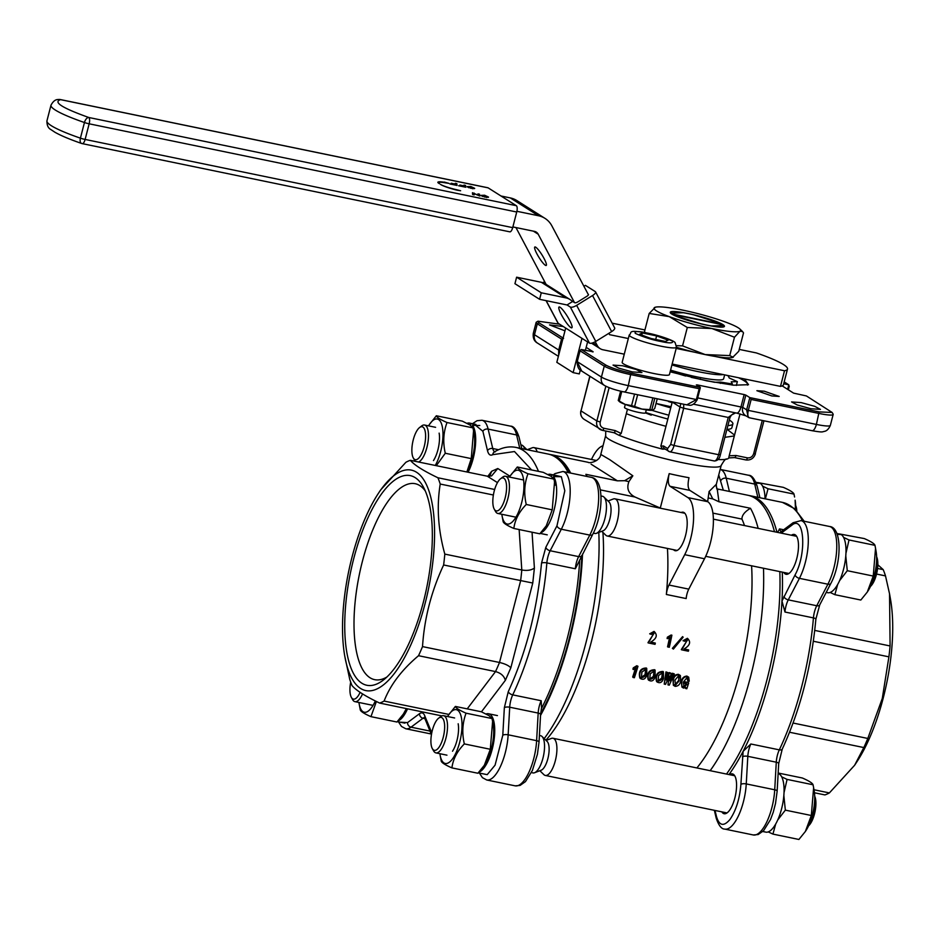 <?xml version="1.0" encoding="UTF-8"?>
<svg xmlns="http://www.w3.org/2000/svg" width="939" height="939" viewBox="0 0 939 939"><rect width="100%" height="100%" fill="white"/><g stroke="black" fill="none" stroke-linecap="round" stroke-linejoin="round"><path stroke-width="1.41" d="M762.773 831.531L766.33 832.212A29.966 10.881 -78.3 0 0 782.551 804.582A29.966 10.881 -78.3 0 0 778.138 773.501M608.014 501.003L613.296 498.996A18.98 6.89 101.7 0 1 614.916 498.832A18.98 6.89 101.7 0 1 617.827 518.821A18.98 6.89 101.7 0 1 607.24 536.016A18.98 6.89 101.7 0 1 605.819 535.23L601.758 531.298M600.995 495.968L602.533 496.285A18.98 6.89 101.7 0 1 602.768 496.332A18.98 6.89 101.7 0 1 603.953 497.071L609.059 502.013A15.071 5.47 101.7 0 1 610.244 517.26A15.071 5.47 101.7 0 1 603.12 530.781L596.476 533.305A18.98 6.89 101.7 0 1 594.868 533.469A18.98 6.89 101.7 0 1 594.633 533.411M603.953 497.071A18.98 6.89 101.7 0 1 605.444 516.262A18.98 6.89 101.7 0 1 596.476 533.305M871.756 583.518A18.98 6.89 -78.3 0 0 875.148 574.527A18.98 6.89 -78.3 0 0 876.627 559.879M500.499 478.796L502.576 477.188A18.98 6.89 101.7 0 1 505.511 476.261A18.98 6.89 101.7 0 1 508.422 496.25A18.98 6.89 101.7 0 1 497.846 513.457A18.98 6.89 101.7 0 1 495.51 511.438L494.243 509.138A16.82 6.104 101.7 0 1 494.231 490.991A16.82 6.104 101.7 0 1 500.499 478.796A16.82 6.104 101.7 0 1 505.675 495.686A16.82 6.104 101.7 0 1 494.243 509.138M870.512 586.394A16.82 6.104 -78.3 0 0 876.427 574.492A16.82 6.104 -78.3 0 0 876.627 556.757M558.787 476.085L551.839 474.888L551.416 476.519M560.747 476.73L553.541 476.566A29.966 10.881 101.7 0 1 554.691 507.506A29.966 10.881 101.7 0 1 540.735 532.824M547.965 474.547A29.966 10.881 101.7 0 1 550.454 474.324A29.966 10.881 101.7 0 1 551.839 474.888M553.177 477.963L553.541 476.566M674.578 315.527L700.764 323.744A27.431 3.463 -165.5 0 0 711.351 325.927L723.699 325.575A27.431 3.463 14.5 0 0 722.795 324.765L672.794 314.448A27.431 3.463 14.5 0 0 674.765 315.481M719.931 323.192L693.933 314.917A27.431 3.463 -165.5 0 0 683.357 312.734L671.009 313.098A27.431 3.463 14.5 0 0 671.913 313.896L721.915 324.213A27.431 3.463 14.5 0 0 719.931 323.192M795.626 509.607A27.466 9.965 -78.3 0 0 795.133 500.17L795.486 509.478M757.667 482.564L783.326 487.353C789.934 490.228 793.49 492.482 794.007 494.102L794.57 497.001M765.367 498.867L768.043 488.75L762.609 486.167M794.007 494.102L768.043 488.75M404.944 723.136L397.314 721.61M407.549 708.828A29.966 10.881 101.7 0 1 397.854 721.023M546.087 740.437L551.369 738.43A18.98 6.89 101.7 0 1 552.989 738.265A18.98 6.89 101.7 0 1 555.9 758.254A18.98 6.89 101.7 0 1 545.324 775.45A18.98 6.89 101.7 0 1 543.904 774.663L539.843 770.731M539.409 735.46L540.618 735.707A18.98 6.89 101.7 0 1 542.038 736.505L547.132 741.446A15.071 5.47 101.7 0 1 547.191 741.493A15.071 5.47 101.7 0 1 548.306 756.764A15.071 5.47 101.7 0 1 541.204 770.215L534.561 772.738A18.98 6.89 101.7 0 1 532.941 772.903L531.404 772.586M542.038 736.505A18.98 6.89 101.7 0 1 542.096 736.563A18.98 6.89 101.7 0 1 543.505 755.801A18.98 6.89 101.7 0 1 534.561 772.738M809.805 822.998A18.98 6.89 -78.3 0 0 813.221 813.96A18.98 6.89 -78.3 0 0 814.7 799.265M438.572 718.229L440.661 716.621A18.98 6.89 101.7 0 1 443.595 715.694A18.98 6.89 101.7 0 1 446.506 735.683A18.98 6.89 101.7 0 1 435.919 752.89A18.98 6.89 101.7 0 1 433.595 750.871L432.316 748.571A16.82 6.104 101.7 0 1 432.316 730.425A16.82 6.104 101.7 0 1 438.572 718.229A16.82 6.104 101.7 0 1 443.748 735.12A16.82 6.104 101.7 0 1 432.316 748.571M808.573 825.839A16.82 6.104 -78.3 0 0 814.5 813.925A16.82 6.104 -78.3 0 0 814.7 796.178M837.306 533.493L839.09 534.42M837.189 534.35L841.18 534.573A29.966 10.881 101.7 0 1 843.95 567.543A29.966 10.881 101.7 0 1 827.682 592.709L826.203 592.403M468.103 472.223A29.966 10.881 -78.3 0 0 472.575 425.332L472.211 426.74M470.451 425.297L470.873 423.665A29.966 10.881 -78.3 0 0 469.488 423.09A29.966 10.881 -78.3 0 0 467 423.325M472.575 425.332L479.782 425.496M470.873 423.665L475.909 424.416L469.488 423.09M838.644 533.786L864.303 538.575C870.899 541.451 874.455 543.704 874.984 545.336L876.099 551.404A27.466 9.965 101.7 0 1 874.338 575.537A27.466 9.965 101.7 0 1 867.906 591.101A27.466 9.965 101.7 0 1 867.624 591.535M830.17 592.474L834.865 594.68L837.635 584.574M839.654 580.56L847.283 570.701L845.781 555.923M845.933 553.353L849.009 539.972L843.574 537.39M875.547 548.223L873.247 576.065L867.284 592.063L860.828 600.033L834.865 594.68M873.247 576.065L847.283 570.701M849.009 539.972L874.984 545.336M458.173 723.781A18.98 6.89 101.7 0 1 456.964 740.472A18.98 6.89 101.7 0 1 452.516 751.235M484.677 764.745A27.466 9.965 -78.3 0 0 484.958 764.311A27.466 9.965 -78.3 0 0 493.151 724.615L492.599 721.434L490.299 749.275L484.336 765.273L477.881 773.243L451.917 767.891C452.997 759.287 457.129 751.294 464.324 743.911C461.859 733.066 462.434 722.83 466.061 713.182C459.464 710.307 455.908 708.053 455.38 706.433L448.302 715.354A27.466 9.965 -78.3 0 0 447.574 716.516M439.91 753.712A27.466 9.965 -78.3 0 0 440.109 755.062A27.466 9.965 -78.3 0 0 453.936 756.74A27.466 9.965 -78.3 0 0 461.659 719.286A27.466 9.965 -78.3 0 0 448.302 715.354M455.38 706.433L481.355 711.785L489.008 715.647L492.024 718.546L492.599 721.434M440.109 755.062L441.236 761.13C441.741 762.75 445.297 765.003 451.917 767.891M492.024 718.546L466.061 713.182M464.324 743.911L490.299 749.275M362.56 693.933A18.98 6.89 101.7 0 1 354.954 701.656A18.98 6.89 101.7 0 1 352.63 699.649L351.35 697.348A16.82 6.104 101.7 0 1 350.693 682.137M360.107 692.36A16.82 6.104 101.7 0 1 351.35 697.348M776.964 532.26A155.944 56.598 -78.3 0 0 750.238 495.745A155.944 56.598 -78.3 0 0 748.993 495.522M728.981 774.569A155.944 56.598 -78.3 0 0 743.113 751.329A155.944 56.598 -78.3 0 0 781.976 601.066A155.944 56.598 -78.3 0 0 782.293 572.133M729.497 774.675A20.341 7.383 101.7 0 1 732.361 773.877A20.341 7.383 101.7 0 1 735.483 795.298A20.341 7.383 101.7 0 1 724.145 813.726A20.341 7.383 101.7 0 1 723.206 813.338A20.341 7.383 101.7 0 1 721.821 811.859M715.025 810.463L716.48 816.543C719.239 825.815 723.723 826.813 729.932 819.512C736.035 810.592 739.697 798.878 740.894 784.382L743.113 751.329L750.848 743.993L779.311 749.862A155.944 56.598 -78.3 0 0 813.432 617.897L784.969 612.028L781.976 601.066L795.075 574.903C806.941 553.623 804.371 514.326 791.823 525.23L781.213 533.141M716.128 486.015A20.341 7.383 101.7 0 1 717.02 488.89M723.323 490.193L718.734 474.946M777.692 532.413L779.523 528.903L783.666 529.76M791.413 535.242A20.341 7.383 101.7 0 1 794.288 534.455A20.341 7.383 101.7 0 1 797.399 555.865A20.341 7.383 101.7 0 1 786.06 574.292A20.341 7.383 101.7 0 1 785.121 573.905A20.341 7.383 101.7 0 1 783.748 572.426M877.824 564.773L883.2 569.621L877.554 568.459M814.453 792.762L824.923 794.922A124.758 45.272 -78.3 0 0 829.383 792.927L813.984 789.746M789.593 732.256L863.821 747.561L854.607 765.285L829.383 792.927M863.821 747.561A124.758 45.272 -78.3 0 0 867.8 738.453L793.103 723.042M813.362 641.255L888.904 656.842L882.284 698.452L867.8 738.453M888.904 656.842A124.758 45.272 -78.3 0 0 890.09 645.962L814.747 630.409M876.533 574.046L885.5 575.9L889.538 593.824L890.09 645.962M885.5 575.9A124.758 45.272 -78.3 0 0 883.2 569.621M854.607 765.285L856.896 761.811A112.551 40.846 -78.3 0 0 883.247 697.994A112.551 40.846 -78.3 0 0 890.465 599.07L889.538 593.824M375.33 700.952A27.466 9.965 101.7 0 1 359.156 703.839A27.466 9.965 101.7 0 1 358.944 702.478M359.156 703.839L360.283 709.907C360.787 711.516 364.344 713.769 370.964 716.657L376.386 701.48M406.376 708.581L403.383 714.039L396.927 722.021L370.964 716.657M478.808 772.257A29.966 10.881 -78.3 0 0 493.714 742.174A29.966 10.881 -78.3 0 0 488.526 713.757A29.966 10.881 -78.3 0 0 486.038 713.992M805.697 830.968A27.466 9.965 -78.3 0 0 805.979 830.534A27.466 9.965 -78.3 0 0 812.411 814.97A27.466 9.965 -78.3 0 0 814.172 790.826L813.62 787.657L811.319 815.498L805.357 831.496L798.901 839.466L772.938 834.102L775.684 824.055M778.161 773.02L802.376 778.008C808.972 780.884 812.528 783.138 813.057 784.769L813.62 787.657M768.243 831.907L772.938 834.102M777.75 819.947L785.344 810.134L783.842 795.474M784.018 792.669L787.082 779.405L781.659 776.823M813.057 784.769L787.082 779.405M785.344 810.134L811.319 815.498M684.965 683.533L684.578 683.064A147.13 53.394 -78.3 0 0 684.977 681.82L688.299 682.5L685.364 682.266A148.491 53.887 101.7 0 1 684.965 683.533L686.984 683.944A148.491 53.887 101.7 0 1 686.749 684.672L684.097 686.867L683.721 686.374L686.362 684.202A147.13 53.394 -78.3 0 0 686.479 683.85M683.252 686.339L684.097 686.867L683.322 682.137L686.89 677.747L687.794 680.928L689.226 681.221L688.698 677.183L687.278 676.467C684.238 676.773 682.383 678.592 681.726 681.949L681.914 687.078L683.486 688.076L685.81 687.583L685.705 688.533L685.435 687.078M681.914 687.078L681.327 681.491C681.984 678.169 683.827 676.362 686.867 676.068L688.698 677.183M687.794 680.928L687.665 678.815M678.803 674.718C675.822 674.859 674.014 676.549 673.38 679.801L673.357 685.294L672.993 679.343C673.627 676.103 675.423 674.437 678.404 674.319L680.364 675.505L678.404 674.319M670.129 678.979L672.5 673.24L674.331 673.944L672.5 673.24M672.899 673.639L669.812 680.763L671.08 673.263L669.648 672.97L666.303 680.036L667.829 672.594L666.385 672.301L664.213 684.097L665.516 684.367L669.39 676.127L667.981 684.883L668.861 677.277M664.213 684.097L665.986 671.901L667.829 672.594M666.69 678.216L669.237 672.57L671.08 673.263M648.52 680.094L648.133 679.59C646.76 673.193 648.931 669.906 654.671 669.73L655.07 670.117C649.319 670.34 647.135 673.662 648.52 680.094C651.584 681.937 653.79 680.822 655.164 676.773L655.07 670.117M633.32 669.542L632.921 669.108A147.13 53.394 -78.3 0 0 633.309 667.852L636.783 665.739L637.968 666.291L633.708 668.275A148.491 53.887 101.7 0 1 633.32 669.542L635.973 668.31A148.491 53.887 101.7 0 1 633.074 677.465L632.698 676.96A147.13 53.394 -78.3 0 0 635.339 668.685M640.187 678.381L639.799 677.864C638.414 671.479 640.598 668.192 646.325 668.005L646.725 668.404C640.985 668.615 638.802 671.937 640.187 678.381C643.238 680.212 645.457 679.108 646.83 675.047L646.725 668.404M656.854 681.82L656.478 681.303C655.093 674.918 657.265 671.631 663.004 671.444L663.404 671.843C657.652 672.054 655.469 675.376 656.854 681.82C659.917 683.651 662.136 682.547 663.497 678.486L663.404 671.843M696.879 767.949A147.13 53.394 -78.3 0 0 751.587 565.794M744.498 525.558A147.13 53.394 -78.3 0 0 741.951 519.091L712.877 513.093M666.361 594.481A10.845 3.932 101.7 0 1 668.979 585.044L688.78 589.129A10.845 3.932 -78.3 0 0 686.163 598.566L666.361 594.481A147.13 53.394 -78.3 0 0 667.441 548.435M660.34 508.199A147.13 53.394 -78.3 0 0 660.293 508.046L635.046 497.036L600.326 489.876M602.908 532.401A147.13 53.394 101.7 0 1 545.876 740.225M681.409 649.401L681.878 649.577A148.491 53.887 101.7 0 1 681.82 649.858L681.35 649.682A147.13 53.394 -78.3 0 0 681.409 649.401L687.606 639.858M683.51 640.797L684.707 641.267L683.029 640.703L687.407 638.297L683.029 640.703M684.062 648.931L688.686 649.952A148.491 53.887 101.7 0 1 688.393 651.22L681.82 649.858M672.383 648.344L682.583 636.642L672.383 648.344L673.404 649.084L683.146 637.194L682.583 636.642M668.005 647.006L669.307 647.276A148.491 53.887 101.7 0 0 671.89 635.163L667.875 637.276A148.491 53.887 101.7 0 1 667.594 638.626L670.106 637.299A148.491 53.887 101.7 0 1 668.005 647.006L667.547 646.83A147.13 53.394 -78.3 0 0 669.53 637.687M667.594 638.626L667.113 638.52A147.13 53.394 -78.3 0 0 667.383 637.182L671.103 635.01M648.063 642.522L648.532 642.699A148.491 53.887 101.7 0 1 648.462 642.98L648.004 642.804A147.13 53.394 -78.3 0 0 648.063 642.522L654.26 632.98M650.164 633.919L651.349 634.388L649.682 633.825L654.06 631.419L649.682 633.825M650.715 642.053L655.328 643.074A148.491 53.887 101.7 0 1 655.046 644.342L648.462 642.98M686.89 677.747L687.641 678.134M685.705 688.533L686.808 688.768A148.491 53.887 101.7 0 0 688.686 682.958M673.357 685.294L675.153 686.362C678.146 686.209 679.977 684.519 680.611 681.291L680.364 675.505M667.981 684.883L669.284 685.153L674.331 673.944M633.074 677.465L634.377 677.735A148.491 53.887 101.7 0 0 637.968 666.291M587.075 476.472L585.983 474.512M591.089 464.183L617.381 480.827L585.877 474.324A155.944 56.598 101.7 0 1 585.936 474.418A155.944 56.598 101.7 0 1 587.016 476.46M598.8 532.425A155.944 56.598 101.7 0 1 585.971 642.687A155.944 56.598 101.7 0 1 544.197 738.606M710.166 770.684A155.944 56.598 -78.3 0 0 750.566 676.632A155.944 56.598 -78.3 0 0 763.477 568.248M758.16 528.387A155.944 56.598 -78.3 0 0 750.472 508.281C744.697 511.72 741.857 515.323 741.951 519.091M678.428 675.998L679.05 680.963L675.564 685.118L674.941 680.118L678.428 675.998L679.155 676.397M679.05 680.963L678.651 680.517L675.188 684.613L675.564 685.118L674.718 684.578M650.211 673.85L654.107 671.08C655.269 675.963 653.826 678.744 649.765 679.413L650.211 673.85M641.877 672.124L645.762 669.354C646.936 674.237 645.492 677.019 641.431 677.7L641.877 672.124M658.544 675.564L662.441 672.794C663.615 677.676 662.159 680.458 658.098 681.139L658.544 675.564M582.509 554.092A155.944 56.598 101.7 0 1 569.633 639.318A155.944 56.598 101.7 0 1 540.535 715.412M549.256 454.323A155.944 56.598 101.7 0 1 550.5 454.535A155.944 56.598 101.7 0 1 570.677 473.092M688.686 649.952L683.991 648.99C690.048 645.48 691.186 641.924 687.407 638.297M684.707 641.267L687.454 639.705L681.878 649.577M655.328 643.074L650.645 642.112C656.701 638.602 657.84 635.046 654.06 631.419M651.349 634.388L654.107 632.816L648.532 642.699M617.381 480.827L624.611 480.698L628.942 481.59C626.36 488.409 628.391 493.55 635.046 497.036M707.642 501.649L709.074 491.52L716.316 484.301L721.199 465.439A59.662 7.535 -165.5 0 1 661.537 457.798A59.662 7.535 -165.5 0 1 605.667 435.555L600.784 454.417L609.822 459.723L632.839 475.791L628.942 481.59M660.293 508.046L669.19 473.632A59.662 7.535 14.5 0 0 688.991 477.716C687.571 484.231 687.864 488.456 689.872 490.393L707.724 501.696L687.923 497.611L670.07 486.308C668.063 484.371 667.77 480.146 669.19 473.632M716.316 484.301L716.316 484.289C716.41 487.963 716.88 489.853 717.736 489.958M668.979 585.044L684.707 554.679A35.259 12.794 -78.3 0 0 687.923 497.611M681.186 512.506A19.66 7.136 101.7 0 1 683.134 512.213A19.66 7.136 101.7 0 1 686.151 532.918A19.66 7.136 101.7 0 1 675.188 550.724A19.66 7.136 101.7 0 1 673.509 549.691M688.78 589.129L704.508 558.764A35.259 12.794 -78.3 0 0 707.724 501.696M708.417 497.987L712.748 498.879L718.969 501.778L750.472 508.281M726.504 774.065A155.944 56.598 -78.3 0 0 766.905 680.012A155.944 56.598 -78.3 0 0 779.816 571.616M774.487 531.756A155.944 56.598 -78.3 0 0 747.761 495.229L716.891 488.867M717.279 489.454L718.969 501.778M603.014 445.79A35.259 12.794 -78.3 0 0 591.476 459.476M678.651 680.517L679.167 676.667M649.588 679.143L653.368 676.409L654.037 671.174M641.255 677.418L645.034 674.695L645.703 669.46M657.922 680.857L661.702 678.134L662.371 672.899M632.839 475.791L624.611 480.698M613.918 432.691L618.989 435.273A65.096 8.228 14.5 0 0 662.535 449.135L665.328 449.077A2.711 2.5 -57.7 0 1 664.554 448.76L664.554 448.76A2.711 2.5 -57.7 0 1 663.533 445.966L660.845 446.119L662.535 449.135M718.1 459.511A65.096 8.228 14.5 0 0 726.774 459.124A65.096 8.228 14.5 0 0 728.723 457.939L734.427 457.551A2.711 0.986 -78.3 0 0 734.556 457.598A2.711 0.986 -78.3 0 0 735.976 455.497L729.192 455.779L728.734 457.915L734.556 457.598L745.953 459.957A2.711 0.986 -78.3 0 0 747.385 457.856L735.976 455.497M712.748 498.879L709.074 491.52M660.845 446.119L665.974 426.294C650.504 422.151 637.288 417.949 626.325 413.676L621.195 433.501L618.989 435.273M621.195 433.501L615.233 430.59A2.711 0.986 -78.3 0 1 613.801 432.691L615.632 433.243M602.533 430.344L613.672 432.644A2.711 0.986 -78.3 0 0 613.801 432.691L602.404 430.344A2.711 0.986 101.7 0 1 602.275 430.285A8.134 7.512 -57.7 0 1 599.939 429.346A8.134 7.512 -57.7 0 1 596.864 420.942L581.018 410.906A8.134 7.512 122.3 0 0 584.093 419.322C581.182 417.221 580.102 414.357 580.865 410.742L581.077 410.672M729.192 455.779L734.321 435.954L724.873 437.328M665.974 426.294L672.289 401.88M626.325 413.676L627.475 409.216M734.544 435.074L727.15 429.393M734.321 435.954L740.026 413.888M680.822 403.641L670.692 444.44L667.594 448.525L663.533 445.966M738.512 377.736A65.096 8.228 -165.5 0 1 747.667 384.744A65.096 8.228 -165.5 0 1 747.503 385.107M734.744 412.702L728.241 417.444L683.686 408.254L683.709 404.24M744.474 378.957L748.524 384.685L733.688 385.201L706.562 380.8L670.141 371.809M624.189 354.531L623.343 353.968M632.334 371.903L618.766 368.158L613.05 365.095L622.651 365.764L636.219 369.497L641.936 372.572L632.334 371.903M810.85 408.723L797.281 404.991L791.565 401.927L801.167 402.596L814.735 406.329L820.451 409.392L810.85 408.723M771.788 395.941L756.881 390.694L764.299 391.211L779.194 396.458L771.788 395.941M564.973 330.833L549.526 324.906L563.236 326.514M558.67 355.2L558.717 350.047L534.491 334.73A21.703 2.747 -165.5 0 1 533.293 333.38L536.122 322.441A21.703 2.747 -165.5 0 1 536.38 322.147L538.012 321.197L538.904 322.746L563.107 338.052M685.493 404.533L686.749 404.862L696.351 399.662L699.179 388.723L631.114 374.684A21.703 2.747 -165.5 0 1 604.258 366.14L580.044 350.81L577.215 361.75L581.757 371.093L604.505 385.483A8.134 7.512 -57.7 0 1 601.429 377.079L577.239 361.632M749.134 417.702L748.242 417.327L746.646 409.85L742.679 407.35L697.7 397.878M811.73 430.567A8.134 2.958 -78.3 0 0 812.106 430.719A8.134 2.958 -78.3 0 0 816.39 424.428L748.324 410.39C747.315 415.05 747.82 417.526 749.85 417.808M586.171 347.371L593.108 351.761L581.171 349.484L605.843 365.095C610.996 367.853 619.388 370.529 631.008 373.1L700.306 387.396L697.137 384.873L744.169 394.568L745.848 395.108L742.679 407.35A8.134 7.512 -57.7 0 0 745.754 415.754L749.428 417.796M559.574 324.19L538.012 321.197M593.084 351.89L592.309 351.785M696.351 384.896L697.031 385.319M745.848 395.108L749.815 397.608L819.113 411.904L832.118 412.456L806.413 395.953L793.596 393.124L782.175 385.894M783.701 383.758L788.795 384.802L784.182 381.891M559.89 350.47L558.717 350.047L561.545 339.108L537.319 323.791A21.703 2.747 -165.5 0 1 536.122 322.441M832.118 412.456L833.093 414.076A21.703 2.747 -165.5 0 1 833.175 414.463A21.703 2.747 -165.5 0 1 819.219 413.489L751.153 399.451L748.324 410.39L746.646 409.85L749.815 397.608L751.153 399.451M561.545 339.108L563.564 338.345M787.621 389.345L788.795 384.802L788.302 389.767M788.384 389.826L789.253 386.082M699.179 388.723L700.259 387.96L697.219 399.721L628.285 385.624A21.703 2.747 -165.5 0 1 601.429 377.079L604.258 366.14L605.843 365.095M581.171 349.484L579.985 350.646L577.133 361.668C577.309 366.856 578.847 370.001 581.757 371.093M756.224 483.127L760.214 483.35A29.966 10.881 -78.3 0 1 765.015 498.797M756.341 482.27L758.125 483.198M439.135 433.125A18.98 6.89 101.7 0 1 437.914 449.804A18.98 6.89 101.7 0 1 433.478 460.568M466.941 471.988A27.466 9.965 -78.3 0 0 474.113 433.947L473.549 430.778L471.249 458.608L466.883 471.977M435.262 465.451A27.466 9.965 -78.3 0 0 442.574 428.266A27.466 9.965 -78.3 0 0 429.264 424.698A27.466 9.965 -78.3 0 0 428.536 425.86M436.306 465.662L445.286 453.255C442.809 442.41 443.396 432.163 447.023 422.527C440.426 419.651 436.858 417.397 436.342 415.766L462.305 421.13L469.969 424.98L472.986 427.879L473.549 430.778M436.342 415.766L429.264 424.698M471.249 458.608L445.286 453.255M472.986 427.879L447.023 422.527M581.84 555.372A154.383 56.023 101.7 0 1 569.128 638.99A154.383 56.023 101.7 0 1 540.641 713.746M538.481 471.366A155.944 56.598 101.7 0 0 515.851 447.387L548.024 454.03A155.944 56.598 101.7 0 1 559.679 460.509L561.722 462.493A154.383 56.023 101.7 0 1 569.304 472.81M579.692 560.501A155.944 56.598 101.7 0 1 567.156 638.802A155.944 56.598 101.7 0 1 541.345 708.745M559.679 460.509A155.944 56.598 101.7 0 1 568.201 472.587M592.755 534.291C603.108 514.877 604.857 479.371 591.37 477.364A35.259 12.794 101.7 0 1 598.636 499.02A35.259 12.794 101.7 0 1 589.786 535.101A4.073 2.324 27.4 0 0 592.755 534.291L575.337 568.776L546.862 562.907A155.944 56.598 101.7 0 1 512.741 694.872L541.204 700.74L541.545 707.806L540.582 714.544A4.073 1.432 -176.8 0 0 538.176 713.077L536.615 740.671A35.259 12.794 101.7 0 1 515.206 785.849L520.065 785.427L525.464 781.612L532.401 770.45L537.413 754.31L539.033 742.127A4.073 1.432 -176.8 0 0 536.615 740.671L508.152 734.791A35.259 12.794 101.7 0 1 486.742 779.98L515.206 785.849M481.437 711.832L505.358 680.329L510.839 667.782C508.609 665.481 504.83 663.72 499.501 662.476L422.527 646.595C424.311 618.437 431.353 591.241 443.631 564.985L532.765 583.037L534.397 568.048C531.38 570.255 527.178 570.9 521.791 569.985L444.816 554.104C438.079 529.784 436.553 506.426 440.227 484.043L493.386 495.017M505.358 680.329C504.09 675.927 500.816 673.017 495.522 671.585A124.758 45.272 -78.3 0 0 499.501 662.476L520.605 580.865A124.758 45.272 -78.3 0 0 521.791 569.985L519.15 529.549M510.018 476.261L497.787 468.526L491.66 471.272L489.665 476.319M497.787 468.526L491.602 475.909L487.294 476.19L410.32 460.31A124.758 45.272 101.7 0 0 405.871 462.305L380.635 489.947L378.347 493.421A112.551 40.846 101.7 0 1 433.102 509.513A112.551 40.846 101.7 0 1 401.423 663.051A112.551 40.846 101.7 0 1 344.777 656.173A112.551 40.846 101.7 0 1 351.996 557.238A112.551 40.846 101.7 0 1 378.347 493.421M386.88 677.031A100.05 36.316 101.7 0 1 375.166 679.754A100.05 36.316 101.7 0 1 359.379 574.339A100.05 36.316 101.7 0 1 415.59 483.785A100.05 36.316 101.7 0 1 425.273 490.921M422.527 646.595A124.758 45.272 101.7 0 1 418.536 655.704L495.522 671.585L467.211 708.875M448.912 714.438L384.098 701.069C390.378 684.871 401.857 669.753 418.536 655.704M384.098 701.069A124.758 45.272 101.7 0 1 379.649 703.076L441.858 715.905M344.777 656.173L349.742 679.331A124.758 45.272 101.7 0 0 352.055 685.611C355.998 690.329 365.189 696.151 379.649 703.076M494.653 489.477L437.914 477.763C423.548 470.897 414.345 465.075 410.32 460.31M437.914 477.763A124.758 45.272 101.7 0 1 440.227 484.043M444.816 554.104A124.758 45.272 101.7 0 1 443.631 564.985M423.313 602.357A107.046 38.851 101.7 0 1 383.452 679.989A107.046 38.851 101.7 0 1 350.505 572.508A107.046 38.851 101.7 0 1 423.289 486.86A107.046 38.851 101.7 0 1 423.313 602.357M509.501 477.082A27.466 9.965 101.7 0 1 510.229 475.92A27.466 9.965 101.7 0 1 523.586 479.852A27.466 9.965 101.7 0 1 515.863 517.307A27.466 9.965 101.7 0 1 502.036 515.628A27.466 9.965 101.7 0 1 501.837 514.279M502.036 515.628L503.163 521.697C503.668 523.316 507.224 525.57 513.844 528.457C514.924 519.854 519.056 511.861 526.251 504.478C523.786 493.632 524.361 483.397 527.988 473.761C521.391 470.885 517.835 468.631 517.307 467L510.229 475.92M517.307 467L543.282 472.352L550.935 476.214L553.963 479.113L554.526 482L552.226 509.842L546.263 525.84L539.808 533.81L513.844 528.457M552.226 509.842L526.251 504.478M527.988 473.761L553.963 479.113M527.178 449.722L532.331 447.774A18.98 6.89 101.7 0 1 533.951 447.61A18.98 6.89 101.7 0 1 537.131 451.776M520.91 444.91L521.568 445.051A18.98 6.89 101.7 0 1 522.988 445.837A18.98 6.89 101.7 0 1 523.058 445.908A18.98 6.89 101.7 0 1 524.748 449.229M795.744 509.713A18.98 6.89 -78.3 0 0 795.662 508.609M419.533 427.574A16.82 6.104 101.7 0 1 424.71 444.452A16.82 6.104 101.7 0 1 413.277 457.915A16.82 6.104 101.7 0 1 413.277 439.769A16.82 6.104 101.7 0 1 419.533 427.574L421.623 425.966A18.98 6.89 101.7 0 1 424.545 425.038A18.98 6.89 101.7 0 1 427.879 442.762A18.98 6.89 101.7 0 1 418.606 462.011M415.367 461.342A18.98 6.89 101.7 0 1 414.557 460.216L413.277 457.915M796.812 510.804A16.82 6.104 -78.3 0 0 795.65 505.511M655.41 307.194L649.201 313.438L669.249 316.631L687.313 327.5L711.879 328.521A44.755 5.657 14.5 0 0 739.991 331.221A44.755 5.657 14.5 0 0 739.92 329.049A44.755 5.657 14.5 0 0 725.448 322.03A44.755 5.657 14.5 0 0 682.817 310.14A44.755 5.657 14.5 0 0 655.41 307.194A44.755 5.657 14.5 0 0 654.718 307.44A44.755 5.657 14.5 0 0 669.249 316.631A44.755 5.657 14.5 0 0 711.879 328.521L734.474 337.23L739.991 331.221L742.573 331.584L743.512 332.899L738.77 351.268L732.561 357.513A44.755 5.657 14.5 0 0 732.655 357.489M706.445 325.082A27.982 3.533 -165.5 0 1 670.258 312.323A27.982 3.533 -165.5 0 1 698.24 315.903A27.982 3.533 -165.5 0 1 724.45 326.338A27.982 3.533 -165.5 0 1 706.445 325.082M733.253 357.278L729.72 355.599L734.474 337.23M729.72 355.599L705.154 354.578L682.559 345.869L687.313 327.5M645.457 332.629L644.447 331.807L649.201 313.438M682.559 345.869L676.608 345.669M644.447 331.807L644.882 332.523M676.479 347.301A44.755 5.657 14.5 0 0 705.154 354.578A44.755 5.657 14.5 0 0 732.561 357.513M512.87 226.921L534.444 231.37A6.397 5.904 -57.7 0 1 538.2 234.21L574.468 302.569M588.436 294.799L551.827 225.794A22.665 20.928 122.3 0 0 544.972 218.364L516.79 200.523A22.665 20.928 122.3 0 0 510.3 197.918L501.003 195.993M672.148 364.039L780.485 386.387A73.23 9.249 14.5 0 0 783.455 384.708L787.504 369.074A73.23 9.249 -165.5 0 0 756.341 352.923L739.251 349.402M644.929 329.941L612.169 323.18M515.957 227.567L546.111 284.4M628.32 338.533L609.587 334.671L608.871 333.31M544.972 218.364A22.665 20.928 122.3 0 0 538.481 215.747L516.896 211.298M595.244 341.726L597.251 345.505A9.601 8.862 122.3 0 0 600.15 348.651A9.601 8.862 122.3 0 0 602.897 349.754L624.282 354.167M780.485 386.387L784.523 370.764L714.685 356.351M694.731 352.242L676.186 348.416M787.504 369.074A73.23 9.249 -165.5 0 1 784.523 370.764M545.301 265.232A10.845 1.948 -121.7 0 0 546.228 265.444A10.845 1.948 -121.7 0 0 542.167 255.197A10.845 1.948 -121.7 0 0 534.819 246.992A10.845 1.948 -121.7 0 0 537.894 255.608A10.845 1.948 -121.7 0 0 545.301 265.232M539.596 299.306L541.275 292.792L516.614 277.193L514.936 283.695L539.596 299.306L567.039 304.964L570.337 307.053L589.469 343.099L558.2 323.321A5.423 1.843 152.1 0 1 557.942 323.063L546.052 300.633M570.83 327.547A12.207 2.183 -121.7 0 0 571.863 327.781A12.207 2.183 -121.7 0 0 567.309 316.255A12.207 2.183 -121.7 0 0 559.034 307.018A12.207 2.183 -121.7 0 0 562.484 316.713A12.207 2.183 -121.7 0 0 570.83 327.547M614.435 327.676A5.423 1.843 152.1 0 1 614.681 327.934A5.423 1.843 152.1 0 1 611.653 331.596L595.772 341.409A5.423 1.843 152.1 0 1 589.469 343.099M583.905 286.266L585.396 285.35L595.303 291.618A5.423 1.843 152.1 0 1 595.561 291.888A5.423 1.843 152.1 0 1 592.532 295.539L576.64 305.363A5.423 1.843 152.1 0 1 570.337 307.053M588.307 294.294A2.711 0.927 152.1 0 1 588.436 294.423A2.711 0.927 152.1 0 1 586.922 296.255L577.849 301.865A2.711 0.927 152.1 0 1 574.691 302.71L571.581 300.738M542.883 282.709L544.643 281.63M567.039 304.964L572.438 301.619A13.557 12.524 -57.7 0 0 569.914 299.459A13.557 12.524 -57.7 0 0 566.029 297.898L541.275 292.792M565.689 328.063L556.827 362.325L573.119 372.63L581.98 338.369M587.579 341.913A13.557 12.524 -57.7 0 1 587.509 342.207L585.396 350.364M580.314 370.025L579.304 373.91L573.119 372.63M516.614 277.193L541.369 282.299A13.557 12.524 -57.7 0 1 545.254 283.86L569.914 299.459M509.584 231.733A5.423 1.972 -78.3 0 0 509.83 231.839A5.423 1.972 -78.3 0 0 512.694 227.637L516.732 212.014A5.423 1.972 -78.3 0 0 516.321 205.688L488.139 187.859A5.423 1.972 -78.3 0 0 487.881 187.753A5.423 1.972 -78.3 0 0 487.611 187.741M474.629 188.457L470.991 188.328L467.153 186.638L470.791 186.485L474.688 188.34M472.634 194.549L472.446 192.741L478.092 195.195L477.963 193.88L479.524 194.209L479.712 196.005L474.136 193.575L474.195 194.878L472.634 194.549M60.096 99.534A5.423 1.972 101.7 0 1 60.307 99.546L58.183 99.534A5.423 5.2 79.1 0 1 60.566 99.651C52.877 102.069 62.267 108.02 88.747 117.481L516.321 205.688M488.468 197.213L484.817 197.084L480.979 195.394L484.618 195.242L488.526 197.096M458.608 185.758L464.159 186.708L459.864 185.042L464.077 185.922L463.995 185.1L465.556 185.429L465.744 187.237L458.608 185.758M449.898 183.962L455.45 184.913L451.154 183.246L455.368 184.126L455.286 183.305L456.847 183.633L457.035 185.441L449.898 183.962M444.311 182.072L448.983 183.387L445.567 182.87A14.472 1.831 14.5 0 0 438.419 182.636A14.472 1.831 14.5 0 0 439.475 183.692A16.315 2.066 -165.5 0 1 437.856 182.272A16.315 2.066 -165.5 0 1 444.699 182.319L444.311 182.072M456.295 189.655L460.626 190.746L457.164 190.206A16.315 2.066 -165.5 0 1 440.438 184.314A14.472 1.831 14.5 0 0 456.295 189.655L456.213 189.971M82.01 143.538A5.423 2.864 -70.9 0 1 81.587 143.456A5.423 2.864 -70.9 0 1 80.414 138.162A78.653 9.942 -165.5 0 1 46.95 120.814C46.833 125.239 48.159 128.162 50.917 129.594L54.908 132.235C60.882 135.639 69.779 139.371 81.587 143.456L82.268 143.632A5.423 1.972 101.7 0 1 82.01 143.538M473.068 187.929L474.336 188.633M467.305 186.99L468.749 186.967M474.148 193.094L473.984 193.892L472.54 193.587M474.066 193.563L473.913 194.807M479.524 194.209L479.418 195.946M478.045 194.725L479.324 194.983M58.183 99.534C55.46 99.428 53.054 101.318 50.988 105.191A78.653 9.942 14.5 0 0 84.451 122.528A5.423 2.864 -70.9 0 1 88.747 117.481A5.423 1.972 101.7 0 1 89.158 123.807L516.732 212.014M486.895 196.685L488.163 197.378M481.132 195.735L482.623 195.558L482.411 196.439L484.641 195.441L486.895 196.615L486.684 197.554M465.556 185.429L465.462 187.166M464.03 186.098L465.357 186.204M456.847 183.633L456.753 185.37M455.368 184.15L456.647 184.408M468.584 187.694L468.796 186.802L470.815 186.685L473.068 187.859L472.857 188.809M473.068 187.859L470.92 188.316M468.596 187.706L468.784 186.978L470.967 188.129M486.895 196.615L484.747 197.073M484.794 196.885L482.611 195.735M671.925 364.919A40.682 5.141 14.5 0 0 723.171 374.567A40.682 5.141 14.5 0 1 671.925 364.919M670.575 370.13A40.682 5.141 14.5 0 0 723.629 378.804L724.65 374.872M726.305 375.213L728.136 375.788L729.274 377.994L737.35 381.621L731.246 381.797L732.385 384.004L720.671 382.114L714.567 382.29L691.198 377.361M685.646 375.987L670.223 371.492M732.115 385.037L732.385 384.004M737.35 381.621L736.364 385.436M668.521 401.106L657.241 398.793L654.753 408.406L653.016 410.143L651.83 409.803L653.016 410.143M672.089 402.678L668.415 401.516M700.388 378.84L700.224 379.45M720.671 382.114L720.342 383.382M671.033 406.74L656.032 403.465A44.755 5.657 14.5 0 0 657.323 403.887A44.755 5.657 14.5 0 0 670.751 407.831M727.913 425.567A60.272 7.618 14.5 0 0 732.866 423.912A60.272 7.618 14.5 0 0 729.345 420.05A60.272 7.618 -165.5 0 1 732.866 423.912A60.272 7.618 -165.5 0 1 727.913 425.567M651.995 410.343A60.272 7.618 14.5 0 0 668.85 415.202A60.272 7.618 -165.5 0 1 651.995 410.343M726.927 429.405A60.272 7.618 14.5 0 0 731.868 427.738A60.272 7.618 -165.5 0 1 726.927 429.405M645.621 412.467A60.272 7.618 14.5 0 0 667.852 419.04A60.272 7.618 -165.5 0 1 659.812 416.81A60.272 7.618 -165.5 0 1 645.621 412.467M653.72 373.487A24.414 3.087 14.5 0 0 669.425 374.579L676.491 347.23A24.414 3.087 -165.5 0 1 660.786 346.139A24.414 3.087 -165.5 0 1 629.236 335.012L622.158 362.36A24.414 3.087 14.5 0 0 653.72 373.487M625.28 404.439L624.505 407.432A10.845 1.373 14.5 0 0 634.67 411.47A10.845 1.373 14.5 0 0 645.516 412.867L646.29 409.874M656.619 335.904L668.169 340.164L665.422 341.479L651.138 338.533L639.588 334.272L642.323 332.958L656.619 335.904L655.692 339.472M642.323 332.958L641.783 335.07M619.435 400.777L618.238 400.437L620.632 391.164M621.771 391.434L619.282 401.094L625.151 404.392L631.571 405.625L634.553 394.098M637.651 394.732L634.611 406.47L641.947 409.075L649.823 409.615L652.863 397.878M654.812 398.277L651.83 409.803A19.496 2.465 14.5 0 1 649.823 409.615M618.238 400.437A19.496 2.465 14.5 0 0 619.282 401.094M618.414 400.636L619.458 401.634A17.63 2.23 14.5 0 0 625.151 404.392A17.63 2.23 14.5 0 0 641.947 409.075A17.63 2.23 14.5 0 0 652.746 410.237A17.63 2.23 14.5 0 0 652.793 410.226L652.746 410.237M631.571 405.625A19.496 2.465 14.5 0 0 634.611 406.47M802.599 520.934A155.944 56.598 -78.3 0 0 782.41 502.377L750.238 495.745M716.48 816.543A4.073 2.993 166.6 0 0 716.234 818.256C718.734 825.604 721.598 829.219 724.838 829.102A35.259 12.794 -78.3 0 0 746.259 783.912A4.073 1.432 -176.8 0 0 740.894 784.382M742.456 756.787A4.073 1.432 3.2 0 1 747.82 756.329A13.557 4.918 101.7 0 1 750.848 743.993M746.259 783.912L747.82 756.329L776.283 762.198L774.722 789.781L746.259 783.912M720.988 480.404A4.073 2.993 -13.4 0 1 726.234 478.209A35.259 12.794 -78.3 0 0 720.166 469.406L748.512 475.251A35.259 12.794 -78.3 0 1 754.698 484.078L757.855 497.318M729.392 491.437L726.234 478.209L754.698 484.078A4.073 2.993 166.6 0 1 757.116 486.097L759.897 497.729M780.133 532.918A4.073 3.51 -126.7 0 1 781.131 531.65L781.753 531.72M781.271 531.544A13.557 4.918 101.7 0 1 779.523 528.903M795.075 574.903A4.073 2.324 27.4 0 0 799.429 578.342A35.259 12.794 -78.3 0 0 808.279 542.261A35.259 12.794 -78.3 0 0 801.014 520.605L793.103 522.73A4.073 3.51 53.3 0 0 791.823 525.23M783.924 596.418A4.073 2.324 27.4 0 0 788.279 599.868L799.429 578.342L827.893 584.211A35.259 12.794 -78.3 0 0 836.743 548.141A35.259 12.794 -78.3 0 0 829.477 526.474L801.014 520.605M784.969 612.028A13.557 4.918 101.7 0 1 788.279 599.868L816.742 605.737A13.557 4.918 -78.3 0 0 813.432 617.897A4.073 1.197 -175.2 0 1 815.862 619.212C811.46 666.749 800.251 710.06 782.246 749.134L778.689 763.653L777.14 791.248L775.52 803.432L773.266 812.176L770.496 819.571L763.571 830.733L758.172 834.536L753.301 834.971A35.259 12.794 -78.3 0 0 774.722 789.781A4.073 1.432 3.2 0 1 777.14 791.248M778.689 763.653A4.073 1.432 3.2 0 0 776.283 762.198A13.557 4.918 -78.3 0 1 779.311 749.862A4.073 2.113 25.4 0 0 782.246 749.134M829.477 526.474C842.33 527.307 841.708 563.318 830.862 583.401A4.073 2.324 27.4 0 1 827.893 584.211L816.742 605.737A4.073 2.324 -152.6 0 0 819.712 604.927L815.862 619.212M670.07 486.308L689.872 490.393M684.707 554.679L704.508 558.764M734.685 457.598L745.824 459.899A2.711 0.986 -78.3 0 0 745.953 459.957C750.648 460.427 753.806 458.373 755.426 453.783L753.677 453.666C752.55 456.741 750.449 458.138 747.385 457.856M713.945 460.838A8.134 2.958 -78.3 0 0 714.321 460.99A8.134 2.958 -78.3 0 0 718.605 454.699L674.049 445.509A8.134 2.958 101.7 0 1 669.765 451.8A8.134 2.958 101.7 0 1 669.39 451.647A2.711 2.5 -57.7 0 1 667.594 448.525M672.242 402.068L680.329 407.186L683.686 408.254L674.049 445.509L670.692 444.44M609.106 387.678L600.221 422.01C599.716 425.226 600.925 427.304 603.824 428.243L615.233 430.59M603.824 428.243A2.711 0.986 101.7 0 1 602.404 430.344L584.093 419.322M762.268 420.449L753.677 453.666M720.201 454.652L718.605 454.699L728.241 417.444L729.979 417.573L720.354 454.816C719.603 458.772 717.596 460.826 714.321 460.99L669.765 451.8L664.706 448.83M600.221 422.01L596.864 420.942L605.843 386.246M589.974 376.293L581.018 410.906L589.798 376.187M755.273 453.619L763.959 420.789M533.293 333.38C532.753 338.052 534.185 341.303 537.566 343.134A8.134 7.512 -57.7 0 1 534.491 334.73L537.319 323.791L538.904 322.746M623.613 391.763A8.134 2.958 -78.3 0 0 623.989 391.915A8.134 2.958 -78.3 0 0 628.285 385.624L631.008 373.1M736.34 412.949A8.134 2.958 -78.3 0 0 736.716 413.101A8.134 2.958 -78.3 0 0 741 406.81L744.169 394.568M749.381 417.785L812.106 430.719C823.714 432.691 821.754 431.799 824.947 431.259C827.106 430.614 828.902 428.654 830.346 425.402A21.703 2.747 -165.5 0 1 816.39 424.428L819.113 411.904M700.048 388.406L697.219 399.721C694.496 404.134 691.62 405.93 688.569 405.096L686.749 404.862M510.405 426.13L481.942 420.261A35.259 12.794 101.7 0 1 488.127 429.088L516.591 434.957A4.073 2.993 -13.4 0 1 519.009 436.987C516.52 429.628 513.645 426.013 510.405 426.13A35.259 12.794 101.7 0 1 516.591 434.957L519.748 448.196M424.898 718.64L423.008 718.253A13.557 4.918 101.7 0 1 424.51 717.607M431.776 732.784L425.038 716.551A4.073 3.146 163.3 0 0 424.851 718.488L431.435 734.65M541.204 700.74A13.557 4.918 -78.3 0 0 538.176 713.077L509.713 707.208A13.557 4.918 101.7 0 1 512.741 694.872A4.073 2.113 25.4 0 1 508.281 691.632L504.349 707.677L502.788 735.26L495.076 765.156L487.212 774.652L481.026 773.407M581.617 555.806A4.073 2.324 -152.6 0 1 578.635 556.616A13.557 4.918 -78.3 0 0 575.337 568.776M555.055 475.263L561.346 476.719L564.808 490.757L556.968 525.781L545.829 547.296A4.073 2.324 -152.6 0 0 550.172 550.747L561.322 529.22L589.786 535.101L578.635 556.616L550.172 550.747A13.557 4.918 101.7 0 0 546.862 562.907A4.073 1.197 -175.2 0 0 541.521 563.107C537.12 610.174 526.04 653.016 508.281 691.632M515.851 447.387C508.785 446.048 501.626 447.563 494.395 451.929A4.073 3.603 59.2 0 0 492.764 454.664L514.49 451.542L531.591 469.946M494.689 451.753A13.557 4.918 101.7 0 1 492.764 448.525L498.609 449.722M545.829 547.296L541.521 563.107M474.089 424.041L482.881 431.294L487.517 450.72C488.55 454.64 490.299 455.955 492.764 454.664M425.038 716.551C423.841 712.947 421.998 711.985 419.51 713.687L407.538 722.607L400.061 722.173M440.414 715.612L441.318 716.175M491.66 471.272L487.857 476.284M534.397 568.048L532.049 532.213M510.839 667.782L532.765 583.037M487.517 450.72A4.073 2.993 166.6 0 1 492.764 448.525L488.127 429.088A4.073 2.993 166.6 0 0 482.881 431.294M429.569 731L411.036 727.173A35.259 12.794 101.7 0 1 405.777 728.758L431.071 733.969M407.538 722.607A4.073 3.51 -126.7 0 0 411.036 727.173L423.008 718.253A4.073 3.51 53.3 0 1 419.51 713.687M502.788 735.26A4.073 1.432 3.2 0 1 508.152 734.791L509.713 707.208A4.073 1.432 3.2 0 0 504.349 707.677M591.37 477.364L562.907 471.484A35.259 12.794 101.7 0 1 570.173 493.151A35.259 12.794 101.7 0 1 561.322 529.22A4.073 2.324 -152.6 0 1 556.968 525.781M562.907 471.484L554.996 473.608A4.073 3.51 53.3 0 0 553.94 475.04M497.47 482.623L487.294 476.19M538.2 234.21L533.387 231.158M510.3 197.918L538.481 215.747M597.251 345.505L592.955 342.782M558.2 323.321L546.181 300.656M595.772 341.409L576.64 305.363M592.532 295.539L611.653 331.596M541.369 282.299L566.029 297.898M487.881 187.753L60.307 99.546A5.423 1.972 101.7 0 1 60.566 99.651L488.139 187.859M512.694 227.637L85.12 139.442L89.158 123.807A5.423 0.681 14.5 0 1 84.451 122.528L80.414 138.162A5.423 0.681 14.5 0 0 85.12 139.442A5.423 1.972 101.7 0 1 82.268 143.632L509.83 231.839M647.264 333.04C655.668 334.613 664.061 337.277 672.441 341.045C673.615 343.322 669.636 343.439 660.481 341.397C652.077 339.824 643.696 337.148 635.316 333.38C634.13 331.103 638.121 330.986 647.264 333.04M607.24 536.016L677.148 550.442M705.694 556.322L788.936 573.494M614.916 498.832L684.824 513.257M713.358 519.138L796.601 536.31M497.846 513.457L515.934 517.189M593.331 533.152L594.868 533.469M505.511 476.261L523.61 479.993M540.195 533.399L547.249 534.854M550.454 474.324L556.874 475.65M545.324 775.45L727.009 812.928M552.989 738.265L734.685 775.743M435.919 752.89L446.952 755.167M443.595 715.694L454.629 717.971M867.906 591.101L867.284 592.063M484.958 764.311L484.336 765.273M354.954 701.656L373.053 705.389M714.344 810.322L716.234 818.256M782.41 502.377L794.617 508.692L804.183 521.262M793.103 522.73L781.131 531.65M753.301 834.971L724.838 829.102M830.862 583.401L819.712 604.927M757.116 486.097C754.627 478.749 751.752 475.134 748.512 475.251M404.005 713.088L403.383 714.039M497.435 715.588L488.526 713.757M482.846 773.783L478.268 772.832M805.979 830.534L805.357 831.496M586.546 475.533L585.936 474.418M600.784 454.417C599.892 461.436 589.246 463.62 588.178 462.317L550.5 454.535M605.737 431.024L605.667 435.555M726.774 459.124C725.964 458.267 724.098 460.38 721.199 465.439M735.613 412.878L731.387 415.085L729.979 417.573M537.566 343.134L558.376 356.304M686.714 404.862L623.989 391.915C615.726 390.201 609.235 388.065 604.505 385.483M693.428 404.181L736.716 413.101L745.895 415.836M830.346 425.402L833.175 414.463M519.009 436.987L521.791 448.619M540.582 714.544L539.033 742.127M424.851 718.488L424.322 717.29L425.027 717.642M494.395 451.929L495.146 451.917M554.996 473.608L553.271 474.899M481.942 420.261L477.035 420.707L472.47 423.712M398.441 721.845L401.493 726.446L405.777 728.758M479.406 773.067L482.446 777.68L486.742 779.98M555.078 485.181L554.526 482M546.885 524.878L546.263 525.84M533.951 447.61L596.582 460.521M526.955 449.687L522.988 445.837M424.545 425.038L435.59 427.315M739.92 329.049L742.573 331.584M591.523 343.193L600.15 348.651M595.561 291.888L614.681 327.934M50.988 105.191L46.95 120.814M732.866 423.912L731.868 427.738L732.866 423.912M651.232 415.155L645.492 412.914M629.236 335.012C632.816 332.594 625.82 329.249 648.403 333.239C660.704 335.822 674.578 340.845 675.141 342.712L676.491 347.23"/></g></svg>
